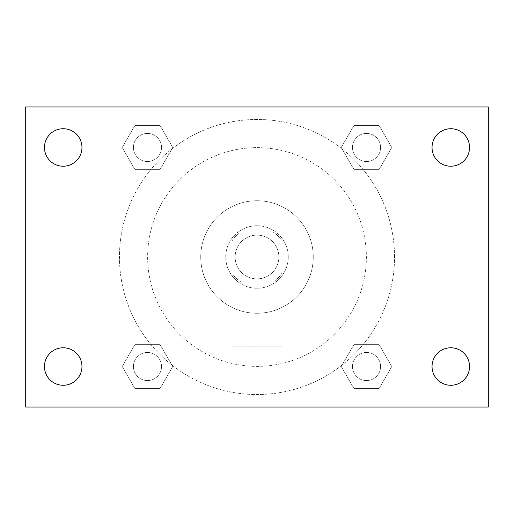 <?xml version="1.0" encoding="UTF-8"?>
<svg xmlns="http://www.w3.org/2000/svg" width="514" height="514" viewBox="0 0 514 514"><rect width="100%" height="100%" fill="white"/><g stroke="black" fill="none" stroke-linecap="round" stroke-linejoin="round"><path stroke-width="0.39" stroke-dasharray="2.57 1.93" d="M278.877 257A21.877 21.877 0 0 0 246.058 238.053A21.877 21.877 0 0 0 246.058 275.947A21.877 21.877 0 0 0 278.877 257A21.877 21.877 0 0 0 246.058 238.053A21.877 21.877 0 0 0 246.058 275.947A21.877 21.877 0 0 0 278.877 257M273.037 282.006L240.963 282.006A29.709 29.709 0 0 1 231.994 273.037L231.994 240.963A29.709 29.709 0 0 1 240.963 231.994L273.037 231.994A29.709 29.709 0 0 1 282.006 240.963L282.006 273.037A29.709 29.709 0 0 1 273.037 282.006L240.963 282.006A29.709 29.709 0 0 1 231.994 273.037L231.994 240.963A29.709 29.709 0 0 1 240.963 231.994L273.037 231.994A29.709 29.709 0 0 1 282.006 240.963L282.006 273.037A29.709 29.709 0 0 1 273.037 282.006M257 225.742A31.258 31.258 0 0 1 284.069 272.626A31.258 31.258 0 0 1 229.931 272.626A31.258 31.258 0 0 1 257 225.742A31.258 31.258 0 0 0 225.742 257A31.258 31.258 0 0 0 257 288.258A31.258 31.258 0 0 0 288.258 257A31.258 31.258 0 0 0 257 225.742M257 200.736A56.264 56.264 0 0 1 305.727 285.129A56.264 56.264 0 0 1 208.273 285.129A56.264 56.264 0 0 1 257 200.736A56.264 56.264 0 0 1 305.727 285.129A56.264 56.264 0 0 1 208.273 285.129A56.264 56.264 0 0 1 257 200.736M257 147.627A109.373 109.373 0 0 1 351.717 311.69A109.373 109.373 0 0 1 162.283 311.69A109.373 109.373 0 0 1 257 147.627A109.373 109.373 0 0 0 147.627 257A109.373 109.373 0 0 0 257 366.373A109.373 109.373 0 0 0 366.373 257A109.373 109.373 0 0 0 257 147.627M122.21 147.479L134.841 125.596L160.111 125.596L172.743 147.479L160.111 169.357L134.841 169.357L122.21 147.479L134.841 125.596L160.111 125.596L172.743 147.479L160.111 169.357L134.841 169.357L122.21 147.479L134.841 125.596L160.111 125.596L172.743 147.479L160.111 169.357L134.841 169.357L122.21 147.479M122.21 366.521L134.841 344.643L160.111 344.643L172.743 366.521L160.111 388.404L134.841 388.404L122.21 366.521L134.841 344.643L160.111 344.643L172.743 366.521L160.111 388.404L134.841 388.404L122.21 366.521L134.841 344.643L160.111 344.643L172.743 366.521L160.111 388.404L134.841 388.404L122.21 366.521M106.97 407.03L106.97 106.97L407.03 106.97L407.03 407.03L106.97 407.03L106.97 106.97L407.03 106.97L407.03 407.03L106.97 407.03L106.97 106.97L407.03 106.97L407.03 407.03L25.7 407.03L25.7 106.97L106.97 106.97L106.97 407.03M341.257 147.479L353.889 125.596L379.159 125.596L391.79 147.479L379.159 169.357L353.889 169.357L341.257 147.479L353.889 125.596L379.159 125.596L391.79 147.479L379.159 169.357L353.889 169.357L341.257 147.479L353.889 125.596L379.159 125.596L391.79 147.479L379.159 169.357L353.889 169.357L341.257 147.479M341.257 366.521L353.889 344.643L379.159 344.643L391.79 366.521L379.159 388.404L353.889 388.404L341.257 366.521L353.889 344.643L379.159 344.643L391.79 366.521L379.159 388.404L353.889 388.404L341.257 366.521L353.889 344.643L379.159 344.643L391.79 366.521L379.159 388.404L353.889 388.404L341.257 366.521M267.942 106.97L246.058 106.976L267.942 106.97M394.527 257A137.527 137.527 0 0 0 188.233 137.893A137.527 137.527 0 0 0 188.233 376.107A137.527 137.527 0 0 0 394.527 257A137.527 137.527 0 0 0 188.233 137.893A137.527 137.527 0 0 0 188.233 376.107A137.527 137.527 0 0 0 394.527 257M161.531 366.521A14.051 14.051 0 0 0 140.45 354.352A14.051 14.051 0 0 0 140.45 378.696A14.051 14.051 0 0 0 161.531 366.521A14.051 14.051 0 0 0 140.45 354.352A14.051 14.051 0 0 0 140.45 378.696A14.051 14.051 0 0 0 161.531 366.521A14.051 14.051 0 0 0 140.45 354.352A14.051 14.051 0 0 0 140.45 378.696A14.051 14.051 0 0 0 161.531 366.521A14.051 14.051 0 0 0 140.45 354.352A14.051 14.051 0 0 0 140.45 378.696A14.051 14.051 0 0 0 161.531 366.521M161.531 147.479A14.051 14.051 0 0 0 140.45 135.304A14.051 14.051 0 0 0 140.45 159.648A14.051 14.051 0 0 0 161.531 147.479A14.051 14.051 0 0 0 140.45 135.304A14.051 14.051 0 0 0 140.45 159.648A14.051 14.051 0 0 0 161.531 147.479A14.051 14.051 0 0 0 140.45 135.304A14.051 14.051 0 0 0 140.45 159.648A14.051 14.051 0 0 0 161.531 147.479A14.051 14.051 0 0 0 140.45 135.304A14.051 14.051 0 0 0 140.45 159.648A14.051 14.051 0 0 0 161.531 147.479M380.578 147.479A14.051 14.051 0 0 0 359.498 135.304A14.051 14.051 0 0 0 359.498 159.648A14.051 14.051 0 0 0 380.578 147.479A14.051 14.051 0 0 0 359.498 135.304A14.051 14.051 0 0 0 359.498 159.648A14.051 14.051 0 0 0 380.578 147.479A14.051 14.051 0 0 0 359.498 135.304A14.051 14.051 0 0 0 359.498 159.648A14.051 14.051 0 0 0 380.578 147.479A14.051 14.051 0 0 0 359.498 135.304A14.051 14.051 0 0 0 359.498 159.648A14.051 14.051 0 0 0 380.578 147.479M352.469 366.521A14.051 14.051 0 0 1 373.549 354.352A14.051 14.051 0 0 1 373.549 378.696A14.051 14.051 0 0 1 352.469 366.521A14.051 14.051 0 0 1 373.549 354.352A14.051 14.051 0 0 1 373.549 378.696A14.051 14.051 0 0 1 352.469 366.521M282.006 407.03L231.994 407.03L282.006 407.03L231.994 407.03L282.006 407.03L282.006 346.121L231.994 346.121L282.006 346.121L231.994 346.121L282.006 346.121L282.006 407.03M106.97 257L106.97 246.058L106.976 257M407.03 257L407.03 246.058L407.024 257M407.03 106.97L488.3 106.97L488.3 407.03L407.03 407.03L407.03 106.97M63.209 166.228A18.755 18.755 0 0 0 79.452 138.099A18.755 18.755 0 0 0 46.967 138.099A18.755 18.755 0 0 0 63.209 166.228M63.209 385.275A18.755 18.755 0 0 0 79.452 357.146A18.755 18.755 0 0 0 46.967 357.146A18.755 18.755 0 0 0 63.209 385.275M450.791 166.228A18.755 18.755 0 0 0 467.033 138.099A18.755 18.755 0 0 0 434.548 138.099A18.755 18.755 0 0 0 450.791 166.228M450.791 385.275A18.755 18.755 0 0 0 467.033 357.146A18.755 18.755 0 0 0 434.548 357.146A18.755 18.755 0 0 0 450.791 385.275M380.578 366.521A14.051 14.051 0 0 0 359.498 354.352A14.051 14.051 0 0 0 359.498 378.696A14.051 14.051 0 0 0 380.578 366.521A14.051 14.051 0 0 0 359.498 354.352A14.051 14.051 0 0 0 359.498 378.696A14.051 14.051 0 0 0 380.578 366.521M231.994 346.121L231.994 407.03L231.994 346.121"/><path stroke-width="0.77" d="M25.7 106.97L488.3 106.97L488.3 407.03L25.7 407.03L25.7 106.97M63.209 347.772A18.755 18.755 0 0 1 81.964 366.521A18.755 18.755 0 0 1 63.209 385.275A18.755 18.755 0 0 1 44.455 366.521A18.755 18.755 0 0 1 63.209 347.772M450.791 347.772A18.755 18.755 0 0 1 469.545 366.521A18.755 18.755 0 0 1 450.791 385.275A18.755 18.755 0 0 1 432.036 366.521A18.755 18.755 0 0 1 450.791 347.772M450.791 128.725A18.755 18.755 0 0 1 469.545 147.479A18.755 18.755 0 0 1 450.791 166.228A18.755 18.755 0 0 1 432.036 147.479A18.755 18.755 0 0 1 450.791 128.725M63.209 128.725A18.755 18.755 0 0 1 81.964 147.479A18.755 18.755 0 0 1 63.209 166.228A18.755 18.755 0 0 1 44.455 147.479A18.755 18.755 0 0 1 63.209 128.725"/></g></svg>
